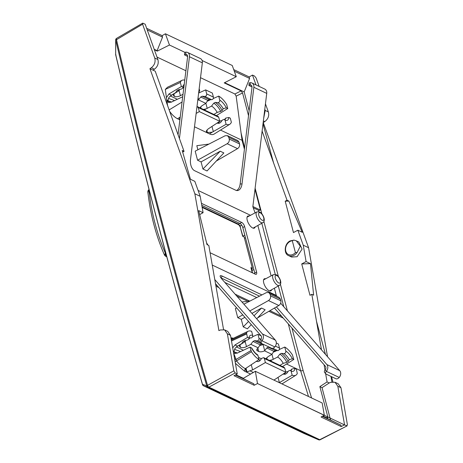 <?xml version="1.0" encoding="UTF-8"?>
<svg xmlns="http://www.w3.org/2000/svg" width="463" height="463" viewBox="0 0 463 463"><rect width="100%" height="100%" fill="white"/><g stroke="black" fill="none" stroke-linecap="round" stroke-linejoin="round"><path stroke-width="0.69" d="M206.706 93.92L213.408 97.097L212.349 93.069L205.647 89.886L206.706 93.92C206.805 95.401 206.174 96.235 204.808 96.431L202.198 96.229L200.699 96.998L198.505 99.898L197.759 100.228M198.98 90.256L199.663 90.58L199.171 88.717M199.663 90.58L198.65 92.988M205.647 89.886L198.639 93.046M200.525 77.691L234.903 93.995L236.159 96.148L242.045 140.295L244.418 149.184M322.896 416.011L327.243 418.072L327.862 416.989L319.869 386.634L327.075 381.929L325.634 373.658M325.014 370.116L324.077 364.728M321.478 349.808L311.807 294.318L309.984 295.307L301.726 263.939L310.488 263.65L306.095 261.566L301.726 263.939M306.095 261.566L303.242 245.187L297.842 230.198L293.467 232.571L285.208 201.202L288.86 201.081L287.031 200.213L285.208 201.202M262.116 131.093L287.031 200.213M248.527 115.657L242.554 92.953L241.107 90.893L224.219 82.883L236.28 76.713L232.247 65.486L165.413 33.787L162.125 35.639L146.661 28.301M293.993 240.094L290.07 240.922C284.178 243.764 283.669 253.984 288.594 255.611L291.597 257.052L297.113 256.71L302.09 249.082L298.809 242.004L296.314 240.829L300.29 246.189L297.217 252.341L295.406 252.584L292.286 240.737L293.993 240.094L296.314 240.829M254.98 189.303L260.461 210.109A1.823 0.839 -14.7 0 1 258.377 210.231L253.232 207.789M251.93 270.623L253.874 269.593M242.867 236.188L244.8 235.123M245.529 237.907L244.435 238.185M197.568 160.221L195.183 151.164L225.082 135.769L227.443 135.647L228.786 137.361L229.231 139.039C229.555 141.007 228.872 142.569 227.171 143.721L197.568 160.221L201.075 161.888L220.226 151.21L223.849 152.929L207.048 170.963L202.95 169.018L220.226 151.21M197.886 149.775L196.81 145.695L208.952 144.074M216.279 161.055L237.548 148.64C239.203 147.471 239.863 145.897 239.533 143.929L239.093 142.251L237.768 140.544L227.437 135.647M202.95 169.018L201.075 161.888M248.527 321.449L243.26 326.884L241.275 319.343L237.768 317.676L242.78 314.886M249.817 310.962L268.465 300.568C270.166 299.416 270.849 297.854 270.519 295.886L270.079 294.208L268.737 292.494L266.37 292.616L243.885 304.191M241.275 319.343L244.91 317.311M251.941 313.393L261.52 308.051L265.143 309.77L256.705 318.828M257.573 317.896L278.842 305.487L268.465 300.568M243.26 326.884L247.381 328.834L251.305 324.621M254.031 315.778L261.52 308.051M237.768 317.676L235.372 308.578L236.674 307.907M241.987 302.021L250.24 300.921M278.842 305.487C280.497 304.313 281.157 302.744 280.827 300.771L280.381 299.092L279.062 297.391L268.731 292.489M184.048 151.366L182.219 150.498L190.438 179.256L194.825 181.334L200.213 196.324L194.865 193.789L149.937 68.686L155.215 71.192L184.048 151.366L182.682 152.124M199.663 214.601L203.083 212.702L200.213 196.324M223.542 329.523L208.819 245.471L206.996 244.603L198.696 210.624L203.083 212.702M154.376 49.755L157.252 51.121L169.458 45.015L184.928 52.354M202.105 60.503L236.28 76.713M156.998 57.047L185.894 70.752M327.243 418.072L327.717 418.101M319.869 386.634L322.04 387.664L330.57 420.063L322.491 416.231M322.04 387.664L329.245 382.959L327.075 381.929M311.807 294.318L313.636 295.186L310.488 263.65M303.242 245.187L308.59 247.728L327.538 356.73M330.958 376.407L331.919 381.929M308.59 247.728L263.181 122.4M297.842 230.198L302.229 232.276L288.86 201.081M249.135 110.732L244.186 91.94L224.636 82.669M291.927 328.012L303.091 370.412A1.823 0.839 -14.7 0 1 300.626 370.713L308.491 396.49M235.835 374.717L243.382 378.3L243.509 378.769L235.43 374.937M194.865 193.789L218.895 330.617L220.359 329.957L224.578 329.864L227.35 333.835L233.844 370.834L206.747 385.795C173.637 272.134 143.304 156.916 115.75 40.142A1.823 0.787 -179.6 0 1 115.686 39.934L115.663 54.484L115.75 40.142L142.587 24.203L154.74 58.037C155.713 61.886 154.573 65.121 151.326 67.754L149.937 68.686M157.252 51.121L157.125 50.646L154.196 49.257M201.069 201.231L200.305 196.868M169.458 45.015L165.413 33.787M157.125 50.646L162.525 37.144L162.125 35.639M243.382 378.3L255.356 371.285L322.173 402.984L324.326 415.253L321.05 417.001L341.237 426.573L340.837 425.069L322.358 416.301M330.57 420.063L340.837 425.069M335.021 382.247L338.152 383.734L340.971 387.728L337.822 386.235L344.553 424.843L341.237 426.573M337.822 386.235L335.027 382.253L330.732 382.311L329.245 382.959M263.395 122.504L264.819 121.584C268.158 118.997 269.339 115.779 268.366 111.93L265.455 103.862M259.153 86.413L256.143 78.062L254.575 76.077L252.474 75.081L249.187 76.933L249.586 78.438L244.186 91.94M340.971 387.728L347.4 424.698L346.654 425.844L344.553 424.843M263.69 118.262L265.218 110.437L264.79 109.256M256.022 84.926L252.474 75.081M234.295 71.186L249.586 78.438M262.752 344.055L261.543 343.992L260.148 344.813L256.652 350.051L257.445 350.885L256.93 348.917M269.553 347.279L268.268 347.181L266.763 347.95L264.57 350.85C262.307 351.874 260.362 352.088 258.736 351.498L257.445 350.885M263.644 344.478L259.662 345.543M227.721 331.358L230.499 335.328L237.264 373.959L233.989 375.701L254.175 385.28L253.776 383.775L235.297 375.007M243.509 378.769L253.776 383.775M255.356 371.285L257.492 383.549L254.175 385.28M153.045 70.162L154.445 69.23L151.326 67.754M154.445 69.23C157.715 66.608 158.861 63.373 157.889 59.53L145.179 24.192L142.627 23.162L116.607 38.348A1.823 0.787 59.7 0 0 116.468 39.448L115.848 39.199L116.456 39.471C144.01 156.228 174.337 271.422 207.441 385.066L207.441 385.066A1.823 1.157 -67.7 0 0 207.789 387.224L207.765 387.213A1.823 1.157 -67.7 0 1 207.441 385.066A1.823 0.816 -118.4 0 0 208.906 387.132L235.163 372.958L233.844 370.834M147.234 29.892L162.525 37.144M233.722 69.595L249.187 76.933M324.326 415.253L257.492 383.549M237.264 373.959L235.163 372.958M318.81 439.85A1.823 1.123 -67.7 0 1 318.654 439.809A1.823 1.123 -67.7 0 1 318.619 439.792A1.823 1.424 -64.6 0 0 319.736 439.7L347.128 425.867L320.182 439.74A1.823 0.764 -117.2 0 1 319.736 439.7L208.906 387.132A1.823 1.424 -64.6 0 1 207.789 387.224L318.602 439.781A1.823 1.823 0 0 0 318.637 439.798A1.823 1.123 -67.7 0 1 318.602 439.781L304.035 433.484L203.541 385.812L207.765 387.213A1.823 1.754 108.3 0 1 206.747 385.795L202.516 384.394L203.541 385.812A1.823 1.424 -64.6 0 1 203.483 385.789A1.823 1.424 -64.6 0 1 203.35 385.714M143.084 23.196L142.587 24.203M202.516 384.394L202.829 384.973L202.516 384.394C171.038 275.838 142.089 165.87 115.663 54.484L115.97 55.039M200.138 107.914L201.804 105.824L205.827 103.371L198.505 99.898M205.827 103.371L207.829 100.378L200.699 96.998M213.408 97.097C213.524 98.584 212.945 99.447 211.672 99.69L209.224 99.562L207.829 100.378M197.574 106.698L218.079 116.427L218.715 117.266L198.268 107.566L196.983 106.588M224.567 119.668L225.701 118.094L228.896 117.492A11.731 4.983 -118.7 0 1 225.047 120.23L226.112 124.275L212.268 132.169L207.383 132.511L206.324 131.533L207.928 129.09L219.78 121.3L199.333 111.6L198.268 107.566M219.78 121.3L218.715 117.266M169.296 102.595L167.976 100.5L168.642 98.278C168.578 97.745 169.51 96.726 171.449 95.204L175.61 92.681L176.964 90.626L178.417 89.764L181.629 88.96L183.198 87.843L182.781 87.177L181.386 86.512L180.321 82.466L165.32 89.417L167.496 87.235L182.121 80.278A16.425 6.974 61.3 0 0 180.321 82.466M179.91 89.382L179.042 90.673L174.198 93.723L173.382 95.453L174.435 96.414C176.131 97.016 178.122 96.779 180.425 95.685L183.007 94.313M177.051 90.517A9.908 4.208 -118.7 0 1 179.042 90.673M183.394 87.2L183.909 86.969L183.562 86.94M184.749 80.128A16.425 6.974 61.3 0 0 182.121 80.278M219.757 100.147A11.731 4.983 -118.7 0 1 226.355 107.838L223.224 108.689L222.159 110.512L220.758 111.404L217.164 112.387A9.908 4.208 61.3 0 0 211.55 106.096L213.744 103.197L215.249 102.433L217.859 102.653C219.225 102.468 219.856 101.628 219.757 100.147L218.692 96.101L213.252 98.538M218.692 96.101A16.425 6.974 61.3 0 1 226.685 104.459L227.75 108.504L226.355 107.838M225.047 120.23L224.237 119.315L222.437 120.033L220.544 122.556L219.04 123.332L216.933 123.17M218.038 123.256A9.908 4.208 61.3 0 0 218.241 123.164A9.908 4.208 61.3 0 0 219.358 121.578M219.711 121.051L222.003 120.612M226.112 124.275A16.425 6.974 61.3 0 0 229.856 124.223A16.425 6.974 61.3 0 0 231.355 122.203L230.29 118.152L228.896 117.492M272.765 348.28L277.742 350.641C279.015 350.398 279.594 349.536 279.473 348.049L278.413 344.021L276.307 343.019M266.208 358.866L267.874 356.776L271.897 354.322L264.576 350.85M271.897 354.322L273.899 351.33L266.763 347.95M277.742 350.641L275.294 350.514L273.899 351.33M235.343 353.547L234.046 351.452L234.648 349.374C234.556 348.813 235.511 347.742 237.513 346.156L241.68 343.633L243.029 341.578L244.481 340.716L247.699 339.911L249.268 338.794L248.851 338.129A11.731 4.983 -118.7 0 1 252.7 335.386C252.815 336.879 252.237 337.735 250.963 337.967L249.632 337.892M245.975 340.334L245.106 341.625A9.908 4.208 61.3 0 0 243.116 341.468M269.437 360.399L272.203 359.826L277.615 357.048L279.808 354.149L281.313 353.385L283.929 353.605C285.289 353.419 285.926 352.58 285.827 351.099L284.762 347.053L279.322 349.49M282.476 366.58L293.82 359.456L292.419 358.79L289.294 359.641L288.223 361.464L286.829 362.355L283.234 363.339L279.947 365.382M277.615 357.048A9.908 4.208 -118.7 0 1 283.234 363.339M261.091 335.802L257.966 334.321L259.025 338.355C259.124 339.83 258.493 340.67 257.133 340.866L254.517 340.658L261.543 343.992M258.146 347.8L250.824 344.327L253.018 341.428L254.517 340.658M273.917 380.094L285.845 372.252L265.397 362.552L264.338 358.518L263.65 357.656L261.722 358.316L259.83 360.827L258.325 361.591L256.166 361.424M285.845 372.252L284.786 368.218L264.338 358.518M284.126 367.367L284.786 368.218M251.75 348.083C255.321 353.825 256.404 353.848 257.422 354.67L257.984 355.468A11.731 4.983 -118.7 0 1 251.392 347.777L251.779 348.13M290.637 370.62L291.765 369.046L294.96 368.444L296.361 369.104L297.287 373.496A16.425 6.974 61.3 0 1 295.921 375.175L281.973 383.914M279.316 382.652L292.176 375.227L291.111 371.181L290.301 370.267L288.501 370.985L286.609 373.508L285.11 374.283L282.997 374.121M285.781 372.003L288.067 371.563M285.422 372.53A9.908 4.208 -118.7 0 1 284.305 374.116A9.908 4.208 -118.7 0 1 284.103 374.208M203.373 109.447L206.139 108.874L211.55 106.096M210.787 99.643L207.268 101.223M196.144 113.429L199.333 111.6M169.695 111.456A17.501 7.431 61.3 0 0 177.532 118.736L179.876 119.853M194.506 126.793L209.473 133.888A17.501 7.431 -118.7 0 0 214.085 134.096L229.856 124.223M180.211 117.139L179.534 118.829L179.928 119.425M177.323 99.285L170.378 95.991M251.438 351.747L236.552 360.891L233.543 352.737L234.324 353.281L237.149 353.188L249.991 347.117L251.438 351.747A16.425 6.974 61.3 0 0 259.048 359.514L257.984 355.468M259.048 359.514L246.397 367.969L245.731 368.849L245.703 370.157L246.744 371.934L252.619 369.896L265.397 362.552M252.7 335.386L251.635 331.34A16.425 6.974 61.3 0 0 248.191 331.23A16.425 6.974 61.3 0 0 246.524 333.076L247.45 337.463L234.984 344.958L232.692 347.869M245.106 341.625L240.262 344.675L239.452 346.405L240.505 347.366L239.898 345.051M240.505 347.366C242.195 347.968 244.192 347.73 246.49 346.637L250.824 344.327M249.464 338.152L249.991 337.915M252.578 336.746L257.966 334.321M261.381 358.773L258.493 357.401M243.388 350.236L236.443 346.943M276.851 350.595L273.332 352.175M217.164 112.387L213.883 114.43M216.406 115.628L227.75 108.504M167.571 105.547L166.425 97.658L168.914 94.006L181.386 86.512M166.865 100.951L168.254 102.329L171.084 102.236L182.711 96.738M182.063 102.005L169.134 109.905M166.425 97.658L165.32 89.417M248.851 338.129L247.45 337.463M249.991 347.117L251.392 347.777M283.263 318.116L268.881 311.298M247.717 301.257L236.772 296.065M218.866 287.575L215.955 286.192M292.176 375.227A16.425 6.974 61.3 0 0 295.921 375.175M231.679 339.09L231.205 339.367M231.338 340.126L246.524 333.076M233.335 338.297A19.301 8.195 61.3 0 0 231.396 337.874L230.944 337.874M293.82 359.456L292.373 354.82A16.425 6.974 61.3 0 0 284.762 347.053M235.169 362.002L236.552 360.891C239.568 364.688 242.485 367.269 245.297 368.646L244.383 371.112L235.395 363.305M282.372 383.659L282.476 384.151M250.905 350.589L234.845 360.168M260.461 210.109L252.873 206.51M242.045 140.295L220.504 130.08M281.597 316.217L269.935 310.685M249.545 301.014L235.106 294.167M217.205 285.671L215.741 284.982M256.751 297.57L224.827 282.424M252.52 272.857L251.23 267.95A1.823 0.839 165.3 0 0 250.911 267.62L252.37 268.308L251.976 269.507A0.914 0.417 -14.7 0 1 251.716 269.802M242.913 236.373L240.17 226.829L242.653 236.252L244.111 236.94L252.37 268.308M149.034 189.471L148.582 189.946A2.737 0.683 43.3 0 0 149.011 191.097L149.358 190.733M166.657 256.34A2.737 1.539 -98.2 0 1 165.32 253.029L164.66 255.188M255.148 226.986A6.841 2.905 -118.7 0 1 254.395 228.085A6.841 2.905 -118.7 0 1 252.653 227.97A6.841 2.905 -118.7 0 1 247.78 221.864A6.841 2.905 -118.7 0 1 247.809 216.088A6.841 2.905 -118.7 0 1 249.146 216.042M280.671 303.201L339.732 370.655A5.018 3.918 -64.6 0 1 339.229 377.455A2.737 1.62 -41.2 0 1 335.953 378.775L326.16 374.133A2.737 1.62 -41.2 0 1 325.83 373.884L324.621 372.501A2.737 1.62 -41.2 0 1 325.136 369.966A2.737 2.136 -64.6 0 0 325.414 366.256L274.449 308.051M261.913 294.914L222.338 276.139A9.127 1.829 40.2 0 0 220.209 275.786A9.127 1.829 40.2 0 0 222.032 279.23L275.34 340.114A5.018 3.918 -64.6 0 1 274.831 346.914A2.737 1.62 -41.2 0 1 271.555 348.228L261.769 343.587A2.737 1.62 -41.2 0 1 261.439 343.343L260.229 341.96A2.737 1.62 -41.2 0 1 260.738 339.42A2.737 2.136 -64.6 0 0 261.016 335.716L215.526 283.761M252.017 86.98L249.389 85.736A2.737 0.671 7 0 1 248.909 85.273A2.737 0.671 7 0 1 250.084 84.874A2.737 2.136 115.4 0 1 250.929 85.036A2.737 2.136 115.4 0 1 251.994 87.38L240.152 184.008L242.016 183.904L253.857 87.276L266.734 93.387L252.844 206.735L255.072 212.864M179.436 138.547L189.465 56.735A5.018 3.918 115.4 0 0 187.515 52.429A5.018 3.918 115.4 0 0 185.958 52.134L185.686 54.333A2.737 2.136 115.4 0 1 186.537 54.489A2.737 2.136 115.4 0 1 187.602 56.839L178.058 134.71M325.83 373.884A2.737 1.62 -41.2 0 1 326.346 371.349A5.018 3.918 -64.6 0 0 326.855 364.549L276.394 306.917M261.439 343.343A2.737 1.62 -41.2 0 1 261.954 340.803A5.018 3.918 -64.6 0 0 262.457 334.002L214.791 279.565M259.494 296.158L220.944 277.869M248.909 85.273L249.181 83.08A2.737 0.671 7 0 1 250.35 82.68A5.018 3.918 115.4 0 1 251.907 82.975L264.79 89.081A5.018 3.918 115.4 0 1 266.734 93.387M251.907 82.975A5.018 3.918 115.4 0 1 253.857 87.276M187.515 52.429L200.392 58.541A5.018 3.918 115.4 0 1 202.343 62.841L190.501 159.469A9.127 5.243 86.8 0 0 194.576 170.691L235.789 190.241A9.127 5.243 86.8 0 0 237.38 190.571A9.127 5.243 86.8 0 0 242.016 183.904M236.437 190.478A9.127 5.243 86.8 0 0 240.152 184.008M271.665 289.722A6.841 2.905 -118.7 0 1 270.913 290.822A6.841 2.905 -118.7 0 1 269.165 290.706A6.841 2.905 -118.7 0 1 264.298 284.6A6.841 2.905 -118.7 0 1 264.327 278.824A6.841 2.905 -118.7 0 1 265.664 278.778M254.934 274.003A3.652 1.551 61.3 0 0 254.777 273.037L242.803 227.553L244.614 226.557L256.589 272.041A3.652 1.551 61.3 0 1 256.288 274.27A3.652 1.551 61.3 0 1 255.356 274.206L210.092 252.734M242.803 227.553A3.652 1.551 61.3 0 0 239.921 223.438L241.732 222.443A3.652 1.551 61.3 0 1 244.614 226.557M198.1 190.449L250.512 215.307M212.251 265.062L276.272 295.423L274.368 288.206M271.121 275.855L257.856 225.469M201.44 203.338L241.732 222.443M201.793 205.358L239.921 223.438M277.233 296.523L276.272 295.423M185.958 52.134A2.737 0.671 -173 0 0 184.783 52.533L184.517 54.732A2.737 0.671 -173 0 0 184.997 55.19L187.625 56.434M187.197 55.051L185.686 54.333A2.737 0.671 -173 0 0 184.517 54.732M332.914 381.813L331.52 376.674M325.477 354.374L316.501 321.258M273.552 162.814L263.001 123.887M344.605 424.947L278.298 393.498M198.633 99.73L198.083 97.618M241.177 133.379L244.562 148.027M287.43 310.922L280.404 284.247M278.396 276.602L263.893 221.511M261.879 213.865L255.119 188.192M303.091 370.412L311.582 397.954M326.565 417.753L327.862 416.989M236.159 96.148L242.554 92.953M283.79 306.766L278.321 285.989M275.271 274.397L261.803 223.253M258.753 211.66L258.377 210.231M286.539 364.028L300.626 370.713L288.293 323.857M239.77 223.369L238.416 224.115M241.692 225.157L240.066 226.06M262.776 222.703C266.41 220.689 262.666 213.281 259.598 211.944L256.855 211.909A6.158 2.616 61.3 0 0 256.815 217.095A6.158 2.616 61.3 0 0 261.201 222.605A6.158 2.616 61.3 0 0 262.776 222.703L253.087 228.143M279.293 285.445C282.928 283.425 279.183 276.023 276.11 274.686L273.373 274.646A6.158 2.616 61.3 0 0 273.332 279.837A6.158 2.616 61.3 0 0 277.719 285.341A6.158 2.616 61.3 0 0 279.293 285.445L269.605 290.88M237.548 148.64L227.171 143.721M234.903 93.995L241.107 90.893M288.594 255.611A8.328 6.505 -64.6 0 0 294.069 255.252A8.328 6.505 -64.6 0 0 297.217 252.341M260.264 212.801A4.335 1.84 -118.7 0 1 263.69 217.685A4.335 1.84 -118.7 0 1 262.22 220.249A4.335 1.84 -118.7 0 1 258.794 215.364A4.335 1.84 -118.7 0 1 260.264 212.801M278.738 282.986A4.335 1.84 -118.7 0 1 275.311 278.101A4.335 1.84 -118.7 0 1 276.781 275.537A4.335 1.84 -118.7 0 1 280.208 280.422A4.335 1.84 -118.7 0 1 278.738 282.986M206.654 243.208A4.335 1.84 -118.7 0 1 207.615 244.898M239.093 142.251L228.786 137.361M239.533 143.929L229.231 139.039M280.827 300.771L270.519 295.886M280.381 299.092L270.079 294.208M264.819 121.584L263.366 120.895M292.286 240.737A7.414 5.787 -64.6 0 0 289.994 241.478A7.414 5.787 -64.6 0 0 285.781 251.079A7.414 5.787 -64.6 0 0 293.351 254.228A7.414 5.787 -64.6 0 0 295.406 252.584M258.736 351.498L257.827 348.026M264.703 350.682L263.129 344.709M318.648 439.804A1.823 1.123 -67.7 0 1 318.637 439.798L318.654 439.809A1.823 1.823 0 0 0 320.182 439.74M268.366 111.93L265.218 110.437M230.499 335.328L227.35 333.835M157.889 59.53L154.74 58.037M303.931 433.432A1.823 1.424 -64.6 0 0 303.983 433.455A1.823 1.424 -64.6 0 0 304.035 433.484L318.602 439.786M202.198 96.229L209.224 99.562M211.672 99.69L204.808 96.431M184.21 84.48A11.731 4.983 61.3 0 0 182.781 87.177M220.758 111.404A11.731 4.983 61.3 0 0 213.744 103.197M215.249 102.433A11.731 4.983 -118.7 0 1 222.159 110.512M217.859 102.653A10.151 4.312 -118.7 0 1 223.224 108.689M225.701 118.094A10.151 4.312 -118.7 0 1 225.359 119.107C225.464 119.46 225.087 119.529 224.237 119.315M279.473 348.049L275.404 346.121M275.294 350.514L268.268 347.181M249.268 338.794C249.586 337.753 249.858 337.411 250.084 337.776A10.151 4.312 -118.7 0 1 250.963 337.967M289.294 359.641A10.151 4.312 61.3 0 0 283.929 353.605M292.419 358.79A11.731 4.983 61.3 0 0 285.827 351.099M279.808 354.149A11.731 4.983 -118.7 0 1 286.829 362.355M288.223 361.464A11.731 4.983 61.3 0 0 281.313 353.385M260.889 339.234L259.025 338.355M260.148 344.813L253.018 341.428M260.791 342.597L257.133 340.866M290.301 370.267C291.152 370.481 291.528 370.412 291.424 370.059A10.151 4.312 61.3 0 0 291.765 369.046M291.111 371.181A11.731 4.983 61.3 0 0 294.96 368.444M207.216 108.394L205.873 103.301M200.618 106.808L201.017 108.33M200.444 107.034L200.757 108.209M213.339 131.648L211.961 126.434M206.758 130.12L207.383 132.511M179.968 117.417L180.107 117.955M180.425 95.685L179.088 90.609M173.828 94.099L174.435 96.414M206.591 130.358L207.123 132.383M212.268 132.169L209.473 133.888M180.217 117.087L177.532 118.736M179.8 117.654L180.038 118.551M206.139 108.874L204.328 109.905M174.198 93.723L170.743 95.696M173.66 94.325L174.175 96.287M239.724 345.276L240.245 347.238M266.821 359.161L266.514 357.986M246.49 346.637L245.153 341.561M252.619 369.896L251.241 364.676M279.403 382.6L278.031 377.386M240.262 344.675L236.807 346.648M272.203 359.826L270.398 360.856M273.28 359.346L271.943 354.253M266.682 357.76L267.087 359.282M171.449 95.204L168.914 94.006M237.513 346.156L234.984 344.958M167.976 100.5L166.767 99.927M168.086 100.899L166.819 100.297M256.398 361.267A342.244 145.33 -118.7 0 1 256.809 361.476M258.724 359.734A344.055 146.1 -118.7 0 1 260.108 360.451M233.323 351.458L234.145 351.851A342.244 145.33 -118.7 0 1 237.502 353.026M234.608 349.42A344.055 146.1 -118.7 0 1 240.575 351.567M168.057 100.824A342.244 145.33 -118.7 0 1 171.489 102.045M168.526 98.399A344.055 146.1 -118.7 0 1 174.557 100.598M232.281 338.794A1.823 1.597 93 0 1 231.396 337.874L230.904 337.643M234.046 351.452L233.254 351.076M245.865 368.606L246.744 371.934M247.005 372.055L246.032 368.369M253.342 372.466L250.02 370.886M245.731 368.849L245.297 368.646L246.397 367.969M231.488 341L246.536 333.991M250.61 374.063L244.383 371.112M235.389 358.298L234.585 358.663M250.911 267.62L252.26 272.736M240.17 226.829L238.729 224.769L202.157 207.424M240.488 227.159C239.655 225.857 241.067 226.361 238.063 223.918L238.729 224.769M148.172 192.55C147.575 192.07 147.859 191.584 149.011 191.097C151.575 213.339 157.009 233.983 165.32 253.029L165.754 252.966M166.668 256.375A2.737 2.321 121.9 0 1 165.436 256.074L166.819 256.93M250.35 82.68L250.084 84.874L251.594 85.591M339.229 377.455L326.346 371.349L325.136 369.966M339.732 370.655L326.855 364.549M275.34 340.114L262.457 334.002M274.831 346.914L261.954 340.803L260.738 339.42M220.915 277.829L222.338 276.139M189.465 56.735L202.343 62.841M254.777 273.037L256.589 272.041M256.855 211.909L247.063 217.159M273.373 274.646L263.58 279.895M207.858 245.014L206.539 242.734M227.727 331.358L224.596 329.87M116.607 38.348A1.823 1.823 0 0 0 115.848 39.199L115.848 39.199A1.823 1.823 0 0 0 115.686 39.94M115.6 54.275A1.823 1.823 0 0 0 115.652 54.709C142.077 166.107 171.032 276.087 202.51 384.649A1.823 1.823 0 0 0 203.483 385.789L303.983 433.455A1.823 1.823 0 0 0 304.041 433.484M183.198 87.843C183.562 86.772 183.834 86.431 184.019 86.824M284.149 367.379L263.638 357.65M248.191 331.23L231.691 339.078M148.582 189.946A2.737 2.737 0 0 0 147.859 192.133C150.44 214.629 155.944 235.534 164.377 254.847A2.737 2.737 0 0 0 165.436 256.074M238.063 223.918L202.053 206.839"/></g></svg>
